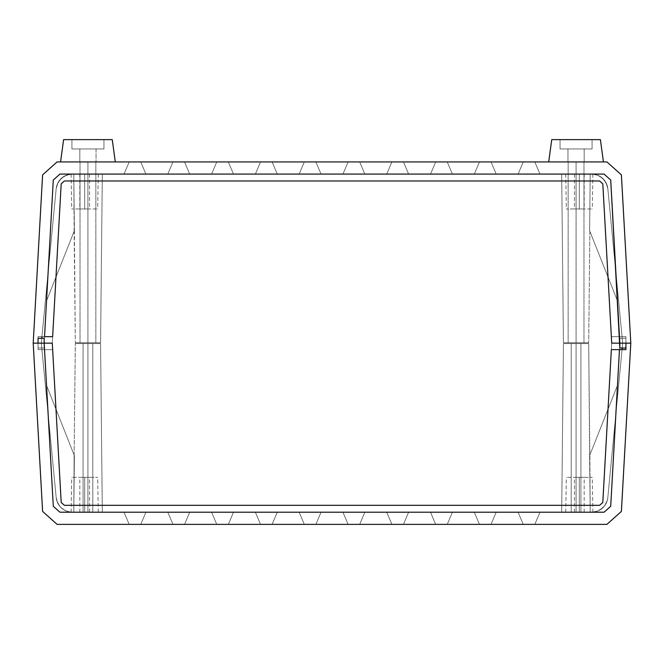 <?xml version="1.0" encoding="UTF-8"?>
<svg xmlns="http://www.w3.org/2000/svg" width="664" height="664" viewBox="0 0 664 664"><rect width="100%" height="100%" fill="white"/><g stroke="black" fill="none" stroke-linecap="round" stroke-linejoin="round"><path stroke-width="0.5" stroke-dasharray="3.32 2.49" d="M84.693 174.084L79.821 174.084L84.693 174.084L84.693 208.952L84.693 174.084L84.693 208.952L79.821 208.952L84.693 208.952L84.693 174.084L71.106 174.084L98.272 174.084L71.106 174.084L98.272 174.084L84.693 174.084L84.693 208.952L71.712 208.952L84.693 208.952L84.693 174.084L84.693 208.952L97.666 208.952L71.712 208.952L89.557 208.952L79.821 208.952L84.693 208.952L84.693 174.084L89.557 174.084L79.821 174.084L84.693 174.084M579.307 174.084L574.443 174.084L579.307 174.084L579.307 208.952L579.307 174.084L579.307 208.952L574.443 208.952L579.307 208.952L579.307 174.084L565.728 174.084L592.894 174.084L565.728 174.084L592.894 174.084L579.307 174.084L579.307 208.952L566.334 208.952L579.307 208.952L579.307 174.084L579.307 208.952L592.288 208.952L566.334 208.952L584.179 208.952L574.443 208.952L579.307 208.952L579.307 174.084L584.179 174.084L579.307 174.084M87.93 161.925L80.029 161.925L87.93 161.925L87.93 342.74L87.93 161.925L80.029 161.925L87.93 161.925L87.93 342.74L80.029 342.74L87.93 342.74L87.93 161.925L95.84 161.925L80.029 161.925L95.84 161.925L87.93 161.925L87.93 342.74L80.029 342.74L87.93 342.74L87.93 174.084L87.93 342.74L75.306 342.74L87.93 342.74L87.93 174.084L73.787 174.084L87.93 174.084L87.93 342.74L75.306 342.74L87.93 342.74L87.93 174.084L73.787 174.084L74.385 230.657L73.787 174.084L102.322 174.084L83.041 174.084L102.322 174.084L87.93 174.084L87.93 342.74L100.563 342.74L87.93 342.74L87.93 174.084L102.322 174.084L87.93 174.084L87.93 342.74L100.563 342.74L75.306 342.74L100.563 342.74L75.306 342.74L95.84 342.74L80.029 342.74L87.93 342.74L87.93 161.925L95.84 161.925L87.93 161.925L87.93 342.74L95.84 342.74L87.93 342.74L87.93 161.925L115.295 161.925L79.821 161.925L79.821 148.952L96.039 148.952L96.039 161.925L96.039 148.952L91.034 148.952L103.949 148.952L71.919 148.952L71.919 139.623L103.949 139.623L103.949 148.952L79.821 148.952L96.039 148.952L79.821 148.952L79.821 161.925L115.295 161.925L60.565 161.925L115.295 161.925L112.257 139.623L63.611 139.623L112.257 139.623L115.295 161.925L77.464 161.925L96.039 161.925L79.821 161.925L86.353 161.925L79.821 161.925L79.821 148.952L96.039 148.952L96.039 161.925L96.039 148.952L91.034 148.952L103.949 148.952L103.949 139.623L87.93 139.623L112.257 139.623L71.919 139.623L103.949 139.623L71.919 139.623L71.919 148.952L103.949 148.952L71.919 148.952L71.919 139.623L103.949 139.623L103.949 148.952L79.821 148.952L96.039 148.952L79.821 148.952L79.821 161.925L87.93 161.925M576.07 161.925L568.16 161.925L576.07 161.925L576.07 342.74L576.07 161.925L568.16 161.925L576.07 161.925L576.07 342.74L568.16 342.74L576.07 342.74L576.07 161.925L568.16 161.925L583.971 161.925L568.16 161.925L583.971 161.925L576.07 161.925L576.07 342.74L568.16 342.74L576.07 342.74L576.07 174.084L576.07 342.74L563.437 342.74L576.07 342.74L576.07 174.084L561.678 174.084L576.07 174.084L576.07 342.74L563.437 342.74L576.07 342.74L576.07 174.084L561.678 174.084L604.082 174.084L576.07 174.084L576.07 342.74L588.694 342.74L576.07 342.74L576.07 174.084L590.213 174.084L589.615 230.657L590.213 174.084L576.07 174.084L576.07 342.74L588.694 342.74L563.437 342.74L588.694 342.74L563.437 342.74L583.971 342.74L568.16 342.74L576.07 342.74L576.07 161.925L583.971 161.925L576.07 161.925L576.07 342.74L583.971 342.74L576.07 342.74L576.07 161.925L603.435 161.925L600.389 139.623L551.742 139.623L548.705 161.925L603.435 161.925L567.961 161.925L567.961 148.952L584.179 148.952L584.179 161.925L584.179 148.952L579.174 148.952L592.081 148.952L560.051 148.952L560.051 139.623L592.081 139.623L592.081 148.952L567.961 148.952L584.179 148.952L567.961 148.952L567.961 161.925L603.435 161.925L548.705 161.925L570.725 161.925L548.705 161.925L551.742 139.623L600.389 139.623L603.435 161.925L567.961 161.925L574.484 161.925L567.961 161.925L567.961 148.952L584.179 148.952L584.179 161.925L584.179 148.952L579.174 148.952L592.081 148.952L592.081 139.623L551.742 139.623L592.081 139.623L560.051 139.623L560.051 148.952L592.081 148.952L560.051 148.952L560.051 139.623L592.081 139.623L592.081 148.952L567.961 148.952L584.179 148.952L567.961 148.952L567.961 161.925L584.179 161.925L576.07 161.925M74.136 231.279L73.787 174.084L74.385 230.657L46.53 300.9L53.286 180.019L44.529 336.665L53.286 180.019L44.529 336.665L53.286 180.019L59.918 174.084L604.082 174.084L59.918 174.084L604.082 174.084L610.714 180.019L619.836 343.147L611.718 343.147L602.804 183.82L599.625 180.982L64.375 180.982L61.196 183.82L52.647 336.665L44.529 336.665L53.286 180.019L44.529 336.665L52.647 336.665L44.529 336.665L53.286 180.019L59.918 174.084L53.286 180.019L44.164 343.147L52.282 343.147L44.164 343.147L52.282 343.147L44.164 343.147L52.282 343.147L61.196 183.82L52.647 336.665L61.196 183.82L64.375 180.982L61.196 183.82L52.647 336.665L61.196 183.82L52.647 336.665L44.529 336.665L44.164 343.147L53.286 180.019L44.164 343.147L53.286 180.019L59.918 174.084L604.082 174.084L59.918 174.084L53.286 180.019L59.918 174.084L53.286 180.019L44.164 343.147L52.282 343.147L44.164 343.147L44.529 336.665L44.164 343.147L44.529 336.665L38.064 336.665L52.647 336.665L44.529 336.665L44.164 343.147L53.286 180.019L46.53 300.9L53.286 180.019L46.53 300.9L74.385 230.657L46.53 300.9L53.286 180.019L44.164 343.147L53.286 180.019L59.918 174.084L604.082 174.084L610.714 180.019L604.082 174.084L59.918 174.084L604.082 174.084L59.918 174.084L53.286 180.019L59.918 174.084L53.286 180.019L44.164 343.147L33.2 343.147L38.064 343.147L38.064 338.283L38.064 348.011L44.164 348.011L44.164 343.147L38.064 343.147L38.064 336.665L38.064 348.011L38.064 336.665L38.064 348.011L38.064 343.147L38.064 348.011L44.164 348.011L44.164 343.147L44.164 348.011L38.064 348.011L38.064 336.665L44.529 336.665L38.064 336.665L38.064 343.147L38.064 338.283L38.064 343.147L33.2 343.147L42.604 174.873L57.096 161.925L606.904 161.925L621.396 174.873L630.8 343.147L625.936 343.147L630.8 343.147L621.396 174.873L606.904 161.925L57.096 161.925L42.604 174.873L33.2 343.147L38.064 343.147L38.064 349.637L44.529 349.637L53.286 506.283L44.164 343.147L44.164 348.011L38.064 348.011L38.064 343.147L38.064 349.637L38.064 343.147L38.064 349.637L44.529 349.637L53.286 506.283L59.918 512.21L92.794 512.21L87.93 512.21L87.93 343.554L87.93 512.21L92.794 512.21L87.93 512.21L87.93 343.554L92.794 343.554L87.93 343.554L87.93 512.21L87.93 343.554L92.794 343.554L87.93 343.554L87.93 512.21L102.322 512.21L87.93 512.21L87.93 343.554L100.563 343.554L87.93 343.554L87.93 512.21L102.322 512.21L59.918 512.21L604.082 512.21L576.07 512.21L580.934 512.21L576.07 512.21L576.07 343.554L576.07 512.21L580.934 512.21L576.07 512.21L576.07 343.554L580.934 343.554L576.07 343.554L576.07 512.21L576.07 343.554L580.934 343.554L576.07 343.554L576.07 512.21L590.213 512.21L589.615 455.637L590.213 512.21L576.07 512.21L576.07 343.554L588.694 343.554L576.07 343.554L576.07 512.21L590.213 512.21L589.864 455.014L590.213 512.21L561.678 512.21L604.082 512.21L59.918 512.21L53.286 506.283L44.164 343.147L44.164 348.011L38.064 348.011L44.164 348.011L44.164 343.147L44.164 348.011L44.164 343.147L52.282 343.147L44.164 343.147L53.286 506.283L59.918 512.21L604.082 512.21L59.918 512.21L53.286 506.283L44.529 349.637L53.286 506.283L44.529 349.637L52.647 349.637L44.529 349.637L52.647 349.637L61.196 502.474L64.375 505.321L599.625 505.321L602.804 502.474L611.353 349.637L619.471 349.637L610.714 506.283L619.471 349.637L610.714 506.283L619.471 349.637L610.714 506.283L604.082 512.21L610.714 506.283L619.471 349.637L611.353 349.637L619.471 349.637L610.714 506.283L604.082 512.21L59.918 512.21L604.082 512.21L610.714 506.283L619.836 343.147L610.714 180.019L619.836 343.147L611.718 343.147L602.804 183.82L599.625 180.982L64.375 180.982L599.625 180.982L602.804 183.82L611.718 343.147L619.836 343.147L610.714 180.019L604.082 174.084L610.714 180.019L619.471 336.665L610.714 180.019L619.471 336.665L610.714 180.019L604.082 174.084L610.714 180.019L619.471 336.665L610.714 180.019L619.471 336.665L611.353 336.665L619.471 336.665L611.353 336.665L602.804 183.82L611.353 336.665L602.804 183.82L599.625 180.982L602.804 183.82L599.625 180.982L64.375 180.982L599.625 180.982L64.375 180.982L61.196 183.82L64.375 180.982L61.196 183.82L52.282 343.147L61.196 183.82L52.282 343.147L61.196 183.82L64.375 180.982L599.625 180.982L602.804 183.82L611.353 336.665L619.471 336.665L610.714 180.019L604.082 174.084L59.918 174.084L53.286 180.019L59.918 174.084L604.082 174.084L610.714 180.019L619.836 343.147L611.718 343.147L619.836 343.147L610.714 180.019L604.082 174.084L610.714 180.019L604.082 174.084L59.918 174.084L53.286 180.019L59.918 174.084L53.286 180.019L44.164 343.147L52.282 343.147L61.196 183.82L64.375 180.982L599.625 180.982L602.804 183.82L611.353 336.665L602.804 183.82L611.353 336.665L602.804 183.82L599.625 180.982L64.375 180.982L61.196 183.82L52.282 343.147L61.196 502.474L64.375 505.321L599.625 505.321L602.804 502.474L611.353 349.637L602.804 502.474L599.625 505.321L64.375 505.321L61.196 502.474L52.282 343.147L61.196 502.474L52.647 349.637L61.196 502.474L64.375 505.321L61.196 502.474L64.375 505.321L599.625 505.321L64.375 505.321L599.625 505.321L602.804 502.474L611.353 349.637L602.804 502.474L611.353 349.637L619.471 349.637L619.836 343.147L610.714 180.019L604.082 174.084L610.714 180.019L604.082 174.084L610.714 180.019L604.082 174.084L59.918 174.084L604.082 174.084L610.714 180.019L619.836 343.147L610.714 180.019L604.082 174.084L59.918 174.084L53.286 180.019L59.918 174.084L604.082 174.084L610.714 180.019L604.082 174.084L59.918 174.084L53.286 180.019L59.918 174.084L53.286 180.019L44.164 343.147L53.286 506.283L59.918 512.21L604.082 512.21L610.714 506.283L619.836 343.147L619.836 348.011L625.936 348.011L625.936 336.665L619.471 336.665L610.714 180.019L604.082 174.084L610.714 180.019L617.47 300.9L589.615 230.657L590.213 174.084L589.615 230.657L617.47 300.9L589.615 230.657L590.213 174.084L604.082 174.084L610.714 180.019L617.47 300.9L589.615 230.657L590.213 174.084L604.082 174.084L610.714 180.019L617.47 300.9L589.615 230.657L617.47 300.9L589.615 230.657L590.213 174.084L604.082 174.084L610.714 180.019L617.47 300.9L589.615 230.657L590.213 174.084L604.082 174.084L59.918 174.084L53.286 180.019L59.918 174.084L73.787 174.084L74.385 230.657L46.53 300.9L53.286 180.019L59.918 174.084L73.787 174.084L74.385 230.657L46.53 300.9L74.385 230.657L75.306 342.74L74.136 231.279M167.801 174.084L189.696 174.084L167.801 174.084L189.696 174.084L184.534 161.925L172.964 161.925L184.534 161.925L172.964 161.925L167.801 174.084L172.964 161.925L184.534 161.925L189.696 174.084L184.534 161.925L189.696 174.084L167.801 174.084L172.964 161.925L167.801 174.084M255.374 174.084L277.27 174.084L255.374 174.084L277.27 174.084L272.107 161.925L260.537 161.925L272.107 161.925L260.537 161.925L255.374 174.084L260.537 161.925L272.107 161.925L277.27 174.084L272.107 161.925L277.27 174.084L255.374 174.084L260.537 161.925L255.374 174.084M342.948 174.084L364.843 174.084L342.948 174.084L364.843 174.084L359.68 161.925L348.11 161.925L359.68 161.925L348.11 161.925L342.948 174.084L348.11 161.925L359.68 161.925L364.843 174.084L359.68 161.925L364.843 174.084L342.948 174.084L348.11 161.925L342.948 174.084M386.73 174.084L408.626 174.084L386.73 174.084L408.626 174.084L403.463 161.925L391.893 161.925L403.463 161.925L391.893 161.925L386.73 174.084L391.893 161.925L403.463 161.925L408.626 174.084L403.463 161.925L408.626 174.084L386.73 174.084L391.893 161.925L386.73 174.084M430.521 174.084L452.408 174.084L430.521 174.084L452.408 174.084L447.245 161.925L435.684 161.925L447.245 161.925L435.684 161.925L430.521 174.084L435.684 161.925L447.245 161.925L452.408 174.084L447.245 161.925L452.408 174.084L430.521 174.084L435.684 161.925L430.521 174.084M474.304 174.084L496.199 174.084L474.304 174.084L496.199 174.084L491.036 161.925L479.466 161.925L491.036 161.925L479.466 161.925L474.304 174.084L479.466 161.925L491.036 161.925L496.199 174.084L491.036 161.925L496.199 174.084L474.304 174.084L479.466 161.925L474.304 174.084M518.094 174.084L539.981 174.084L518.094 174.084L539.981 174.084L534.819 161.925L523.257 161.925L534.819 161.925L523.257 161.925L518.094 174.084L523.257 161.925L534.819 161.925L539.981 174.084L534.819 161.925L539.981 174.084L518.094 174.084L523.257 161.925L518.094 174.084M299.157 174.084L321.052 174.084L299.157 174.084L321.052 174.084L315.89 161.925L304.319 161.925L315.89 161.925L304.319 161.925L299.157 174.084L304.319 161.925L315.89 161.925L321.052 174.084L315.89 161.925L321.052 174.084L299.157 174.084L304.319 161.925L299.157 174.084M211.592 174.084L233.479 174.084L211.592 174.084L233.479 174.084L228.316 161.925L216.754 161.925L228.316 161.925L216.754 161.925L211.592 174.084L216.754 161.925L228.316 161.925L233.479 174.084L228.316 161.925L233.479 174.084L211.592 174.084L216.754 161.925L211.592 174.084M124.019 174.084L145.906 174.084L124.019 174.084L145.906 174.084L140.743 161.925L129.181 161.925L140.743 161.925L129.181 161.925L124.019 174.084L129.181 161.925L140.743 161.925L145.906 174.084L140.743 161.925L145.906 174.084L124.019 174.084L129.181 161.925L124.019 174.084M611.718 343.147L619.836 343.147L619.836 348.011L625.936 348.011L625.936 336.665L625.936 343.147L625.936 336.665L611.353 336.665L619.471 336.665L611.353 336.665L619.471 336.665L619.836 348.011L619.836 343.147L611.718 343.147L602.804 183.82L599.625 180.982L602.804 183.82L611.718 343.147L602.804 183.82L599.625 180.982L64.375 180.982L599.625 180.982L602.804 183.82L599.625 180.982L64.375 180.982L61.196 183.82L64.375 180.982L599.625 180.982L64.375 180.982L61.196 183.82L52.282 343.147L44.164 343.147L52.282 343.147L44.164 343.147L53.286 506.283L44.164 343.147L53.286 506.283L44.529 349.637L53.286 506.283L59.918 512.21L53.286 506.283L44.164 343.147L53.286 506.283L59.918 512.21L53.286 506.283L59.918 512.21L604.082 512.21L59.918 512.21L53.286 506.283L59.918 512.21L53.286 506.283L59.918 512.21L604.082 512.21L59.918 512.21L53.286 506.283L59.918 512.21L53.286 506.283L44.164 343.147L53.286 506.283L59.918 512.21L604.082 512.21L610.714 506.283L604.082 512.21L610.714 506.283L604.082 512.21L610.714 506.283L619.836 343.147L611.718 343.147L619.836 343.147L611.718 343.147L619.836 343.147L610.714 506.283L619.836 343.147L610.714 506.283L604.082 512.21L59.918 512.21L53.286 506.283L59.918 512.21L604.082 512.21L610.714 506.283L604.082 512.21L610.714 506.283L619.836 343.147L611.718 343.147L602.804 502.474L599.625 505.321L602.804 502.474L611.718 343.147L619.836 343.147L619.471 349.637L619.836 343.147L619.471 349.637L625.936 349.637L611.353 349.637L619.471 349.637L619.836 343.147L610.714 506.283L604.082 512.21L59.918 512.21L53.286 506.283L59.918 512.21L604.082 512.21L610.714 506.283L604.082 512.21L59.918 512.21L53.286 506.283L46.53 385.402L74.385 455.637L73.787 512.21L87.93 512.21L73.787 512.21L74.136 455.014L73.787 512.21L87.93 512.21L87.93 343.554L100.563 343.554L87.93 343.554L87.93 512.21L73.787 512.21L74.385 455.637L46.53 385.402L74.385 455.637L73.787 512.21L59.918 512.21L53.286 506.283L46.53 385.402L74.385 455.637L73.787 512.21L59.918 512.21L53.286 506.283L46.53 385.402L74.385 455.637L46.53 385.402L74.385 455.637L73.787 512.21L59.918 512.21L53.286 506.283L46.53 385.402L74.385 455.637L73.787 512.21L59.918 512.21L604.082 512.21L610.714 506.283L619.836 343.147L610.714 506.283L604.082 512.21L610.714 506.283L604.082 512.21L610.714 506.283L619.836 343.147L625.936 343.147L625.936 336.665L619.471 336.665L625.936 336.665L625.936 348.011L619.836 348.011L619.836 343.147L625.936 343.147L625.936 348.011L625.936 343.147L625.936 348.011L619.836 348.011L625.936 348.011L619.836 348.011L619.836 338.283L619.836 343.147L619.836 338.283L619.836 343.147L619.836 338.283L625.936 338.283L619.836 338.283L625.936 338.283L625.936 343.147L630.8 343.147L625.936 343.147L625.936 348.011L625.936 338.283L625.936 349.637L625.936 338.283L619.836 338.283L625.936 338.283L625.936 349.637L625.936 338.283L625.936 343.147L625.936 338.283L619.836 338.283L619.836 343.147L619.836 338.283L619.836 343.147L611.718 343.147L602.804 502.474L611.718 343.147L602.804 502.474L599.625 505.321L64.375 505.321L61.196 502.474L52.647 349.637L38.064 349.637L52.647 349.637L61.196 502.474L52.647 349.637L61.196 502.474L52.647 349.637L44.529 349.637L52.647 349.637L44.529 349.637L44.164 338.283L38.064 338.283L44.164 338.283L38.064 338.283L38.064 349.637L44.529 349.637L44.164 338.283L44.529 349.637L38.064 349.637L38.064 338.283L44.164 338.283L44.164 343.147L44.164 338.283L38.064 338.283L38.064 343.147L38.064 338.283L44.164 338.283L44.164 343.147L52.282 343.147L61.196 502.474L64.375 505.321L61.196 502.474L64.375 505.321L599.625 505.321L64.375 505.321L61.196 502.474L52.282 343.147L61.196 502.474L64.375 505.321L599.625 505.321L602.804 502.474L599.625 505.321L64.375 505.321L61.196 502.474L64.375 505.321L599.625 505.321L602.804 502.474L611.718 343.147L602.804 502.474L599.625 505.321L64.375 505.321L599.625 505.321L602.804 502.474L611.718 343.147M61.196 183.82L64.375 180.982L61.196 183.82M53.286 180.019L59.918 174.084L73.787 174.084L74.385 230.657L46.53 300.9L53.286 180.019L59.918 174.084L73.787 174.084L74.385 230.657L46.53 300.9L53.286 180.019M576.07 342.74L583.971 342.74L576.07 342.74M87.93 342.74L95.84 342.74L87.93 342.74M619.471 336.665L625.936 336.665L619.471 336.665M44.164 348.011L38.064 348.011L44.164 348.011M579.307 208.952L584.179 208.952L579.307 208.952M84.693 208.952L89.557 208.952L84.693 208.952M579.307 512.21L584.179 512.21L579.307 512.21L579.307 477.35L579.307 512.21L579.307 477.35L584.179 477.35L579.307 477.35L579.307 512.21L592.894 512.21L565.728 512.21L592.894 512.21L565.728 512.21L579.307 512.21L579.307 477.35L592.288 477.35L579.307 477.35L579.307 512.21L579.307 477.35L566.334 477.35L592.288 477.35L574.443 477.35L584.179 477.35L579.307 477.35L579.307 512.21L574.443 512.21L584.179 512.21L579.307 512.21M84.693 512.21L89.557 512.21L84.693 512.21L84.693 477.35L84.693 512.21L84.693 477.35L89.557 477.35L84.693 477.35L84.693 512.21L98.272 512.21L71.106 512.21L98.272 512.21L71.106 512.21L84.693 512.21L84.693 477.35L97.666 477.35L84.693 477.35L84.693 512.21L84.693 477.35L71.712 477.35L97.666 477.35L79.821 477.35L89.557 477.35L84.693 477.35L84.693 512.21L79.821 512.21L84.693 512.21M589.864 455.014L617.47 385.402L589.615 455.637L617.47 385.402L610.714 506.283L604.082 512.21L590.213 512.21L589.615 455.637L617.47 385.402L610.714 506.283L604.082 512.21L590.213 512.21L589.615 455.637L617.47 385.402L589.615 455.637L588.694 343.554L576.07 343.554L588.694 343.554L587.731 343.554L588.694 343.554L589.864 455.014M496.199 512.21L474.304 512.21L496.199 512.21L474.304 512.21L479.466 524.377L491.036 524.377L479.466 524.377L491.036 524.377L496.199 512.21L491.036 524.377L479.466 524.377L474.304 512.21L479.466 524.377L474.304 512.21L496.199 512.21L491.036 524.377L496.199 512.21M408.626 512.21L386.73 512.21L408.626 512.21L386.73 512.21L391.893 524.377L403.463 524.377L391.893 524.377L403.463 524.377L408.626 512.21L403.463 524.377L391.893 524.377L386.73 512.21L391.893 524.377L386.73 512.21L408.626 512.21L403.463 524.377L408.626 512.21M321.052 512.21L299.157 512.21L321.052 512.21L299.157 512.21L304.319 524.377L315.89 524.377L304.319 524.377L315.89 524.377L321.052 512.21L315.89 524.377L304.319 524.377L299.157 512.21L304.319 524.377L299.157 512.21L321.052 512.21L315.89 524.377L321.052 512.21M277.27 512.21L255.374 512.21L277.27 512.21L255.374 512.21L260.537 524.377L272.107 524.377L260.537 524.377L272.107 524.377L277.27 512.21L272.107 524.377L260.537 524.377L255.374 512.21L260.537 524.377L255.374 512.21L277.27 512.21L272.107 524.377L277.27 512.21M233.479 512.21L211.592 512.21L233.479 512.21L211.592 512.21L216.754 524.377L228.316 524.377L216.754 524.377L228.316 524.377L233.479 512.21L228.316 524.377L216.754 524.377L211.592 512.21L216.754 524.377L211.592 512.21L233.479 512.21L228.316 524.377L233.479 512.21M189.696 512.21L167.801 512.21L189.696 512.21L167.801 512.21L172.964 524.377L184.534 524.377L172.964 524.377L184.534 524.377L189.696 512.21L184.534 524.377L172.964 524.377L167.801 512.21L172.964 524.377L167.801 512.21L189.696 512.21L184.534 524.377L189.696 512.21M145.906 512.21L124.019 512.21L145.906 512.21L124.019 512.21L129.181 524.377L140.743 524.377L129.181 524.377L140.743 524.377L145.906 512.21L140.743 524.377L129.181 524.377L124.019 512.21L129.181 524.377L124.019 512.21L145.906 512.21L140.743 524.377L145.906 512.21M364.843 512.21L342.948 512.21L364.843 512.21L342.948 512.21L348.11 524.377L359.68 524.377L348.11 524.377L359.68 524.377L364.843 512.21L359.68 524.377L348.11 524.377L342.948 512.21L348.11 524.377L342.948 512.21L364.843 512.21L359.68 524.377L364.843 512.21M452.408 512.21L430.521 512.21L452.408 512.21L430.521 512.21L435.684 524.377L447.245 524.377L435.684 524.377L447.245 524.377L452.408 512.21L447.245 524.377L435.684 524.377L430.521 512.21L435.684 524.377L430.521 512.21L452.408 512.21L447.245 524.377L452.408 512.21M539.981 512.21L518.094 512.21L539.981 512.21L518.094 512.21L523.257 524.377L534.819 524.377L523.257 524.377L534.819 524.377L539.981 512.21L534.819 524.377L523.257 524.377L518.094 512.21L523.257 524.377L518.094 512.21L539.981 512.21L534.819 524.377L539.981 512.21M606.904 524.377L57.096 524.377L42.604 511.421L33.2 343.147L42.604 511.421L57.096 524.377L606.904 524.377L621.396 511.421L606.904 524.377M576.07 512.21L561.678 512.21L576.07 512.21L576.07 343.554L576.07 512.21L561.678 512.21L576.07 512.21L576.07 343.554L563.437 343.554L576.07 343.554L576.07 512.21L576.07 343.554L563.437 343.554L588.453 343.554L571.206 343.554L580.934 343.554L576.07 343.554L576.07 512.21L580.934 512.21L571.206 512.21L576.07 512.21L576.07 343.554L571.206 343.554L576.07 343.554L576.07 512.21L571.206 512.21L580.934 512.21L576.07 512.21M87.93 343.554L75.306 343.554L87.93 343.554L87.93 512.21L87.93 343.554L75.306 343.554L100.563 343.554L75.306 343.554L100.563 343.554L83.066 343.554L92.794 343.554L87.93 343.554L87.93 512.21L87.93 343.554L83.066 343.554L87.93 343.554L87.93 512.21L83.066 512.21L92.794 512.21L83.066 512.21L87.93 512.21L87.93 343.554L83.066 343.554L87.93 343.554M630.8 343.147L621.396 511.421L630.8 343.147M602.804 502.474L599.625 505.321L602.804 502.474M610.714 506.283L604.082 512.21L590.213 512.21L589.615 455.637L617.47 385.402L610.714 506.283L604.082 512.21L590.213 512.21L589.615 455.637L617.47 385.402L610.714 506.283M87.93 512.21L83.066 512.21L87.93 512.21M576.07 343.554L571.206 343.554L576.07 343.554M44.529 349.637L38.064 349.637L44.529 349.637M619.836 338.283L625.936 338.283L619.836 338.283M625.936 343.147L625.936 349.637L619.471 349.637L625.936 349.637L625.936 343.147M84.693 477.35L79.821 477.35L84.693 477.35M579.307 477.35L574.443 477.35L579.307 477.35M72.318 512.21L591.682 512.21L72.318 512.21L591.682 512.21L597.525 511.122L600.198 509.794L604.605 505.794L607.269 500.482L607.826 497.552L622.691 343.147L607.826 188.75L606.182 183.032L604.605 180.5L600.198 176.499L594.654 174.358L591.682 174.084L72.318 174.084L69.346 174.358L63.802 176.499L59.395 180.5L57.818 183.032L56.174 188.75L41.309 343.147L56.174 497.552L41.309 343.147L56.174 497.552L56.73 500.482L59.395 505.794L61.412 508.001L66.475 511.122L72.318 512.21L591.682 512.21L597.525 511.122L602.588 508.001L604.605 505.794L607.269 500.482L607.826 497.552L622.691 343.147L607.826 188.75L607.269 185.812L604.605 180.5L600.198 176.499L597.525 175.18L591.682 174.084L72.318 174.084L66.475 175.18L63.802 176.499L59.395 180.5L56.73 185.812L56.174 188.75L41.309 343.147L56.174 497.552L57.818 503.262L61.412 508.001L66.475 511.122L72.318 512.21A16.218 16.218 0 0 1 56.174 497.552A16.218 16.218 0 0 0 72.318 512.21L591.682 512.21A16.218 16.218 0 0 0 607.826 497.552A16.218 16.218 0 0 1 591.682 512.21L72.318 512.21L591.682 512.21L597.525 511.122L600.198 509.794L604.605 505.794L607.269 500.482L607.826 497.552L622.691 343.147L622.226 348.011L622.691 343.147L607.826 188.75A16.218 16.218 0 0 0 591.682 174.084L72.318 174.084L591.682 174.084A16.218 16.218 0 0 1 607.826 188.75L606.182 183.032L602.588 178.301L597.525 175.18L591.682 174.084L72.318 174.084A16.218 16.218 0 0 0 56.174 188.75A16.218 16.218 0 0 1 72.318 174.084L66.475 175.18L61.412 178.301L57.818 183.032L56.174 188.75L41.309 343.147L41.774 338.283L41.309 343.147L56.174 497.552L41.309 343.147L56.174 497.552L56.73 500.482L59.395 505.794L61.412 508.001L66.475 511.122L72.318 512.21L591.682 512.21L597.525 511.122L602.588 508.001L604.605 505.794L607.269 500.482L607.826 497.552L622.691 343.147L607.826 188.75L607.269 185.812L604.605 180.5L600.198 176.499L597.525 175.18L591.682 174.084L72.318 174.084L66.475 175.18L63.802 176.499L59.395 180.5L56.73 185.812L56.174 188.75L41.309 343.147L56.174 497.552L57.818 503.262L61.412 508.001L66.475 511.122L72.318 512.21A16.218 16.218 0 0 1 56.174 497.552A16.218 16.218 0 0 0 72.318 512.21M41.309 343.147L56.174 188.75L41.309 343.147M72.318 174.084L591.682 174.084L72.318 174.084A16.218 16.218 0 0 0 56.174 188.75A16.218 16.218 0 0 1 72.318 174.084M622.691 343.147L607.826 497.552L622.691 343.147L607.826 188.75L622.691 343.147M607.826 497.552A16.218 16.218 0 0 1 591.682 512.21A16.218 16.218 0 0 0 607.826 497.552M591.682 174.084A16.218 16.218 0 0 1 607.826 188.75A16.218 16.218 0 0 0 591.682 174.084M600.389 139.623L551.742 139.623L600.389 139.623M548.705 161.925L603.435 161.925L548.705 161.925M560.051 148.952L592.081 148.952L592.081 139.623L560.051 139.623L592.081 139.623L560.051 139.623L560.051 148.952M567.961 161.925L574.484 161.925L567.961 161.925M60.565 161.925L115.295 161.925L60.565 161.925L82.593 161.925L60.565 161.925L63.611 139.623L87.93 139.623L63.611 139.623L60.565 161.925M71.919 148.952L103.949 148.952L103.949 139.623L87.93 139.623L112.257 139.623L63.611 139.623L103.949 139.623L71.919 139.623L71.919 148.952M79.821 161.925L86.353 161.925L79.821 161.925M79.821 174.084L79.821 208.952M574.443 174.084L574.443 208.952M71.106 174.084L71.712 208.952M565.728 174.084L566.334 208.952M80.029 161.925L80.029 342.74L80.029 161.925M568.16 161.925L568.16 342.74L568.16 161.925M561.678 174.084L563.437 342.74L561.678 174.084M102.322 174.084L100.563 342.74L102.322 174.084M589.864 231.279L588.694 342.74L589.864 231.279M583.971 161.925L583.971 342.74L583.971 161.925M95.84 161.925L95.84 342.74L95.84 161.925M592.894 174.084L592.288 208.952M98.272 174.084L97.666 208.952M584.179 174.084L584.179 208.952M89.557 174.084L89.557 208.952M584.179 512.21L584.179 477.35M89.557 512.21L89.557 477.35M592.894 512.21L592.288 477.35M98.272 512.21L97.666 477.35M580.934 512.21L580.934 343.554L580.934 512.21M92.794 512.21L92.794 343.554L92.794 512.21M102.322 512.21L100.563 343.554L102.322 512.21M561.678 512.21L563.437 343.554L561.678 512.21M74.136 455.014L75.306 343.554L74.136 455.014M83.066 512.21L83.066 343.554L83.066 512.21M571.206 512.21L571.206 343.554L571.206 512.21M71.106 512.21L71.712 477.35M565.728 512.21L566.334 477.35M79.821 512.21L79.821 477.35M574.443 512.21L574.443 477.35"/><path stroke-width="1" d="M606.904 161.925L57.096 161.925L42.604 174.873L33.2 343.147L38.064 343.147L33.2 343.147L42.604 174.873L57.096 161.925L606.904 161.925L621.396 174.873L606.904 161.925M44.529 336.665L53.286 180.019L59.918 174.084L604.082 174.084L610.714 180.019L619.836 343.147L611.718 343.147L630.8 343.147L625.936 343.147L625.936 348.011L625.936 343.147L630.8 343.147L621.396 174.873L630.8 343.147L619.836 343.147L619.836 348.011L610.714 180.019L604.082 174.084L59.918 174.084L53.286 180.019L44.529 336.665L52.647 336.665L61.196 183.82L64.375 180.982L599.625 180.982L602.804 183.82L611.718 343.147L602.804 183.82L599.625 180.982L64.375 180.982L61.196 183.82L52.647 336.665L44.529 336.665M38.064 338.283L38.064 343.147L33.2 343.147L38.064 343.147L38.064 338.283L44.164 338.283L44.164 343.147L52.282 343.147L38.064 343.147L44.164 343.147L44.164 338.283L38.064 338.283M625.936 348.011L619.836 348.011L625.936 348.011L625.936 349.637L619.471 349.637L610.714 506.283L604.082 512.21L59.918 512.21L53.286 506.283L44.164 343.147L53.286 506.283L59.918 512.21L604.082 512.21L610.714 506.283L619.471 349.637L611.353 349.637L602.804 502.474L599.625 505.321L64.375 505.321L61.196 502.474L52.282 343.147L61.196 502.474L64.375 505.321L599.625 505.321L602.804 502.474L611.353 349.637L625.936 349.637L625.936 348.011M57.096 524.377L606.904 524.377L621.396 511.421L630.8 343.147L621.396 511.421L606.904 524.377L57.096 524.377L42.604 511.421L57.096 524.377M33.2 343.147L42.604 511.421L33.2 343.147M622.068 349.637L622.226 348.011L622.068 349.637M41.932 336.665L41.774 338.283L41.932 336.665M603.435 161.925L600.389 139.623L551.742 139.623L548.705 161.925L551.742 139.623L600.389 139.623L603.435 161.925M115.295 161.925L112.257 139.623L63.611 139.623L60.565 161.925L63.611 139.623L112.257 139.623L115.295 161.925"/></g></svg>
